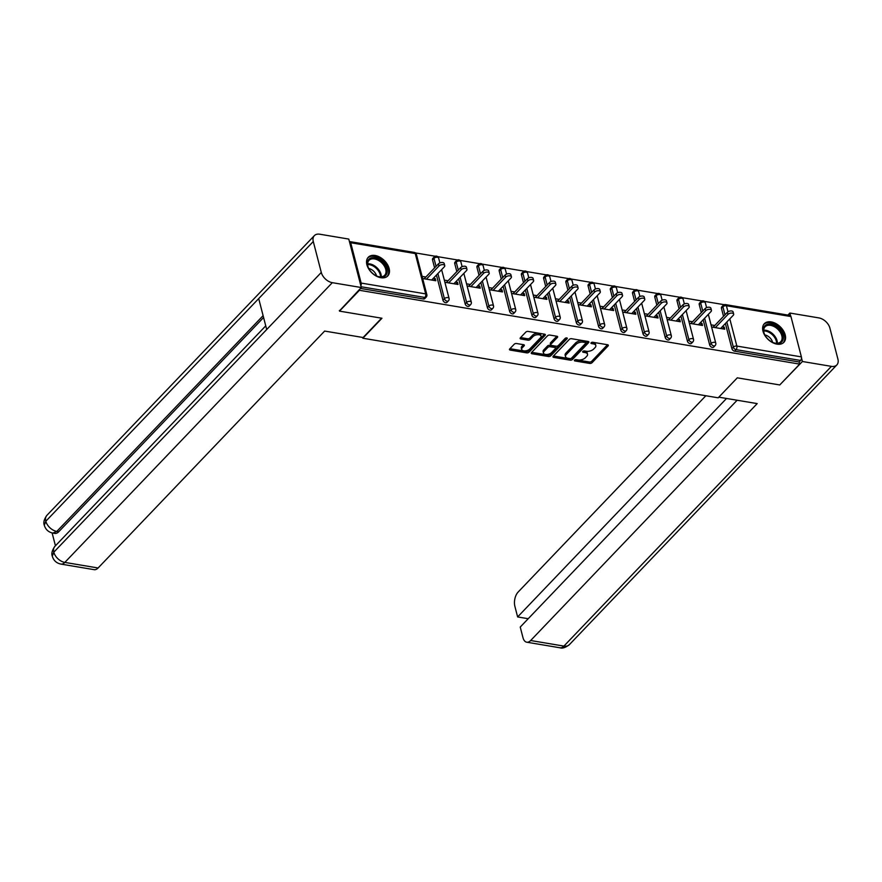 <?xml version="1.0" encoding="UTF-8"?>
<svg xmlns="http://www.w3.org/2000/svg" width="882" height="882" viewBox="0 0 882 882"><rect width="100%" height="100%" fill="white"/><g stroke="black" fill="none" stroke-linecap="round" stroke-linejoin="round"><path stroke-width="1.32" d="M574.524 360.121A1.191 0.628 165.5 0 0 574.358 360.584A1.191 0.628 165.5 0 0 574.877 360.936L589.738 363.428A1.698 0.893 165.5 0 0 592.031 362.734L608.106 345.92A1.698 0.893 165.5 0 0 608.348 345.259A1.698 0.893 165.5 0 0 607.599 344.752L592.737 342.26A1.191 0.628 165.5 0 0 591.138 342.745A1.191 0.628 165.5 0 0 590.962 343.208A1.191 0.628 165.5 0 0 591.491 343.572L593.41 343.892A5.435 2.855 165.5 0 1 595.813 345.512A5.435 2.855 165.5 0 1 595.03 347.629L593.685 349.029A5.435 2.855 165.5 0 1 586.354 351.268L584.435 350.948A1.191 0.628 165.5 0 0 582.826 351.433A1.191 0.628 165.5 0 0 582.66 351.896A1.191 0.628 165.5 0 0 583.189 352.249L585.108 352.579A5.435 2.855 165.5 0 1 587.511 354.2A5.435 2.855 165.5 0 1 586.728 356.317L585.383 357.717A5.435 2.855 165.5 0 1 578.052 359.955L576.133 359.635A1.191 0.628 165.5 0 0 574.524 360.121M380.881 277.72A13.495 8.754 43.7 0 0 387.76 275.934A13.495 8.754 43.7 0 0 387.253 264.203A13.495 8.754 43.7 0 0 375.137 255.482A13.495 8.754 43.7 0 0 368.257 257.279A13.495 8.754 43.7 0 0 368.764 269.01A13.495 8.754 43.7 0 0 380.881 277.72M776.965 344.134A13.495 8.754 43.7 0 0 783.844 342.348A13.495 8.754 43.7 0 0 783.337 330.618A13.495 8.754 43.7 0 0 771.21 321.908A13.495 8.754 43.7 0 0 764.33 323.694A13.495 8.754 43.7 0 0 764.848 335.425A13.495 8.754 43.7 0 0 776.965 344.134M516.532 343.517A1.698 0.893 165.5 0 0 514.239 344.212L509.73 348.93A1.698 0.893 165.5 0 0 509.487 349.592A1.698 0.893 165.5 0 0 510.237 350.099L526.741 352.866A1.698 0.893 165.5 0 0 529.024 352.172L545.098 335.358A1.698 0.893 165.5 0 0 545.352 334.697A1.698 0.893 165.5 0 0 544.602 334.19L528.097 331.423A1.698 0.893 165.5 0 0 525.804 332.117L520.358 337.817A1.698 0.893 165.5 0 0 520.115 338.479A1.698 0.893 165.5 0 0 520.865 338.986L527.921 340.165A1.698 0.893 165.5 0 0 530.214 339.471L532.915 336.648A4.542 2.392 165.5 0 1 537.612 334.708A4.542 2.392 165.5 0 1 541.052 336.13A4.542 2.392 165.5 0 1 540.401 337.894L529.817 348.963A4.542 2.392 165.5 0 1 525.121 350.904A4.542 2.392 165.5 0 1 521.681 349.481A4.542 2.392 165.5 0 1 522.331 347.706L524.095 345.865A1.698 0.893 165.5 0 0 524.349 345.204A1.698 0.893 165.5 0 0 523.588 344.697L516.532 343.517M799.676 364.112L779.754 384.949L737.297 377.838L718.191 397.815L362.855 338.225L381.961 318.248L339.504 311.125L359.426 290.288L799.676 364.112L799.125 361.973L800.58 360.451L736.04 349.636L734.585 351.157L799.125 361.973M553.223 356.229A1.698 0.893 165.5 0 0 552.981 356.879A1.698 0.893 165.5 0 0 553.731 357.397L570.224 360.154A1.698 0.893 165.5 0 0 572.517 359.459L588.592 342.646A1.698 0.893 165.5 0 0 588.845 341.984A1.698 0.893 165.5 0 0 588.085 341.477L571.591 338.71A1.698 0.893 165.5 0 0 569.298 339.416L553.223 356.229M548.483 356.515L531.978 353.748A1.698 0.893 165.5 0 1 531.229 353.241A1.698 0.893 165.5 0 1 531.471 352.579L547.546 335.766A1.698 0.893 165.5 0 1 549.839 335.072L556.906 336.251A1.698 0.893 165.5 0 1 557.656 336.759A1.698 0.893 165.5 0 1 557.413 337.42L550.886 344.234A1.698 0.893 165.5 0 0 550.644 344.895A1.698 0.893 165.5 0 0 551.393 345.402L556.079 346.196A1.698 0.893 165.5 0 0 558.372 345.49L565.164 338.39A1.191 0.628 165.5 0 1 566.387 337.883A1.191 0.628 165.5 0 1 567.291 338.258A1.191 0.628 165.5 0 1 567.115 338.721L550.776 355.81A1.698 0.893 165.5 0 1 548.483 356.515L548.119 355.082L531.703 352.337M362.645 337.442L362.855 338.225M790.956 316.561L726.415 305.734A2.591 1.433 99.5 0 0 725.478 304.599L790.018 315.425A2.591 1.433 99.5 0 1 790.956 316.561L801.385 356.89A2.591 1.433 99.5 0 1 800.58 360.451M339.504 311.125L339.338 310.508M359.426 290.288L359.272 289.671M360.859 285.812A2.591 1.433 -80.5 0 0 361.146 283.067L350.716 242.737A2.591 1.433 -80.5 0 0 349.779 241.602A2.591 1.433 -80.5 0 0 349.437 241.613M415.466 252.925L435.289 256.254M437.692 256.651L457.515 259.981M459.919 260.377L479.742 263.707M482.145 264.104L501.968 267.433M504.372 267.83L524.195 271.16M526.598 271.557L546.421 274.886M548.825 275.283L568.647 278.613M571.051 279.01L590.874 282.339M593.277 282.747L613.1 286.066M615.504 286.474L635.327 289.792M637.73 290.2L657.553 293.519M659.957 293.927L679.779 297.245M682.183 297.653L702.006 300.971M704.409 301.379L724.232 304.698M722.501 328.821L724.188 327.057L724.739 329.195L711.598 326.99M724.188 327.057L722.292 326.737M714.784 325.48L711.046 324.852M361.146 283.067L425.686 293.893A2.591 1.433 -80.5 0 1 424.87 297.454A2.591 1.687 43.7 0 0 426.193 297.113L424.738 298.634A2.591 1.687 -136.3 0 1 423.415 298.976L424.87 297.454L361.113 286.76M360.462 288.425L423.415 298.976M734.585 351.157A2.591 1.687 -136.3 0 1 731.895 348.655L725.39 323.507M723.527 316.329L721.454 308.325A2.591 1.687 -136.3 0 1 721.719 306.892L723.174 305.37A2.591 1.687 43.7 0 0 722.92 306.804L721.454 308.325M442.951 300.211L444.407 298.689A2.591 1.687 -136.3 0 0 447.097 301.181A2.591 1.687 43.7 0 0 448.42 300.839L446.965 302.361A2.591 1.687 -136.3 0 1 445.642 302.702A2.591 1.687 -136.3 0 1 442.951 300.211L436.447 275.052M434.594 267.885L432.522 259.87A2.591 1.687 -136.3 0 1 432.786 258.437L434.242 256.916A2.591 1.687 43.7 0 0 433.977 258.349L432.522 259.87M465.178 303.937L466.633 302.416A2.591 1.687 -136.3 0 0 469.323 304.907A2.591 1.687 43.7 0 0 470.646 304.566L469.191 306.087A2.591 1.687 -136.3 0 1 467.868 306.429A2.591 1.687 -136.3 0 1 465.178 303.937L458.673 278.778M456.821 271.612L454.748 263.608A2.591 1.687 -136.3 0 1 455.013 262.163L456.468 260.642A2.591 1.687 43.7 0 0 456.203 262.075L454.748 263.608M487.404 307.664L488.86 306.142A2.591 1.687 -136.3 0 0 491.55 308.634A2.591 1.687 43.7 0 0 492.873 308.292L491.417 309.814A2.591 1.687 -136.3 0 1 490.094 310.155A2.591 1.687 -136.3 0 1 487.404 307.664L480.899 282.505M479.047 275.338L476.975 267.334A2.591 1.687 -136.3 0 1 477.239 265.89L478.694 264.368A2.591 1.687 43.7 0 0 478.43 265.802L476.975 267.334M509.631 311.39L511.086 309.869A2.591 1.687 -136.3 0 0 513.776 312.36A2.591 1.687 43.7 0 0 515.099 312.019L513.644 313.54A2.591 1.687 -136.3 0 1 512.321 313.882A2.591 1.687 -136.3 0 1 509.631 311.39L503.126 286.231M501.274 279.065L499.201 271.061A2.591 1.687 -136.3 0 1 499.466 269.616L500.921 268.095A2.591 1.687 43.7 0 0 500.656 269.539L499.201 271.061M531.857 315.117L533.312 313.595A2.591 1.687 -136.3 0 0 536.002 316.087A2.591 1.687 43.7 0 0 537.325 315.745L535.87 317.266A2.591 1.687 -136.3 0 1 534.547 317.608A2.591 1.687 -136.3 0 1 531.857 315.117L525.352 289.957M523.5 282.791L521.427 274.787A2.591 1.687 -136.3 0 1 521.681 273.343L523.147 271.821A2.591 1.687 43.7 0 0 522.883 273.266L521.427 274.787M554.083 318.843L555.539 317.322A2.591 1.687 -136.3 0 0 558.229 319.813A2.591 1.687 43.7 0 0 559.552 319.471L558.097 320.993A2.591 1.687 -136.3 0 1 556.774 321.335A2.591 1.687 -136.3 0 1 554.083 318.843L547.579 293.695M545.726 286.518L543.654 278.514A2.591 1.687 -136.3 0 1 543.907 277.08L545.363 275.548A2.591 1.687 43.7 0 0 545.109 276.992L543.654 278.514M576.31 322.569L577.765 321.048A2.591 1.687 -136.3 0 0 580.455 323.54A2.591 1.687 43.7 0 0 581.778 323.198L580.323 324.719A2.591 1.687 -136.3 0 1 579 325.061A2.591 1.687 -136.3 0 1 576.31 322.569L569.805 297.421M567.953 290.244L565.88 282.24A2.591 1.687 -136.3 0 1 566.134 280.807L567.589 279.285A2.591 1.687 43.7 0 0 567.335 280.719L565.88 282.24M598.536 326.296L599.992 324.774A2.591 1.687 -136.3 0 0 602.682 327.266A2.591 1.687 43.7 0 0 604.005 326.924L602.549 328.446A2.591 1.687 -136.3 0 1 601.226 328.788A2.591 1.687 -136.3 0 1 598.536 326.296L592.031 301.148M590.168 293.971L588.107 285.966A2.591 1.687 -136.3 0 1 588.36 284.533L589.815 283.012A2.591 1.687 43.7 0 0 589.562 284.445L588.107 285.966M620.763 330.022L622.218 328.501A2.591 1.687 -136.3 0 0 624.908 330.993A2.591 1.687 43.7 0 0 626.231 330.651L624.776 332.172A2.591 1.687 -136.3 0 1 623.453 332.525A2.591 1.687 -136.3 0 1 620.763 330.022L614.258 304.874M612.395 297.697L610.333 289.693A2.591 1.687 -136.3 0 1 610.587 288.26L612.042 286.738A2.591 1.687 43.7 0 0 611.788 288.171L610.333 289.693M642.989 333.749L644.444 332.227A2.591 1.687 -136.3 0 0 647.134 334.719A2.591 1.687 43.7 0 0 648.457 334.377L647.002 335.899A2.591 1.687 -136.3 0 1 645.679 336.251A2.591 1.687 -136.3 0 1 642.989 333.749L636.484 308.601M634.621 301.423L632.559 293.419A2.591 1.687 -136.3 0 1 632.813 291.986L634.268 290.465A2.591 1.687 43.7 0 0 634.015 291.898L632.559 293.419M665.215 337.475L666.671 335.954A2.591 1.687 -136.3 0 0 669.361 338.456A2.591 1.687 43.7 0 0 670.684 338.104L669.229 339.625A2.591 1.687 -136.3 0 1 667.906 339.978A2.591 1.687 -136.3 0 1 665.215 337.475L658.711 312.327M656.847 305.15L654.786 297.146A2.591 1.687 -136.3 0 1 655.039 295.713L656.495 294.191A2.591 1.687 43.7 0 0 656.241 295.624L654.786 297.146M687.442 341.202L688.897 339.68A2.591 1.687 -136.3 0 0 691.587 342.183A2.591 1.687 43.7 0 0 692.91 341.83L691.455 343.352A2.591 1.687 -136.3 0 1 690.132 343.704A2.591 1.687 -136.3 0 1 687.442 341.202L680.937 316.054M679.074 308.876L677.012 300.872A2.591 1.687 -136.3 0 1 677.266 299.439L678.721 297.918A2.591 1.687 43.7 0 0 678.467 299.351L677.012 300.872M709.668 344.928L711.124 343.407A2.591 1.687 -136.3 0 0 713.814 345.909A2.591 1.687 43.7 0 0 715.137 345.557L713.681 347.089A2.591 1.687 -136.3 0 1 712.358 347.431A2.591 1.687 -136.3 0 1 709.668 344.928L703.163 319.78M701.3 312.603L699.239 304.599A2.591 1.687 -136.3 0 1 699.492 303.165L700.947 301.644A2.591 1.687 43.7 0 0 700.694 303.077L699.239 304.599M689.371 323.264L702.513 325.469L701.962 323.33L700.065 323.01M692.557 321.754L688.82 321.125M667.145 319.538L680.287 321.743L679.735 319.604L677.839 319.284M670.331 318.027L666.594 317.399M644.918 315.811L658.06 318.005L657.509 315.877L655.613 315.558M648.105 314.301L644.367 313.672M622.692 312.074L635.834 314.279L635.283 312.151L633.397 311.831M625.878 310.563L622.141 309.946M600.466 308.347L613.607 310.552L613.056 308.413L611.171 308.105M603.652 306.837L599.914 306.219M578.239 304.621L591.381 306.826L590.83 304.687L588.944 304.378M581.425 303.11L577.688 302.482M556.013 300.894L569.166 303.099L568.603 300.96L566.718 300.652M559.199 299.384L555.462 298.755M533.786 297.168L546.939 299.373L546.377 297.234L544.492 296.925M536.984 295.657L533.235 295.029M511.56 293.441L524.713 295.646L524.151 293.508L522.265 293.188M514.757 291.931L511.009 291.303M489.334 289.715L502.486 291.92L501.924 289.781L500.039 289.461M492.531 288.205L488.782 287.576M467.107 285.988L480.26 288.193L479.709 286.055L477.812 285.735M470.304 284.478L466.556 283.85M444.881 282.262L458.034 284.467L457.482 282.328L455.586 282.008M448.078 280.752L444.33 280.123M422.654 278.536L435.807 280.741L435.256 278.602L433.36 278.282M425.852 277.025L422.103 276.397M701.962 323.33L700.275 325.094M679.735 319.604L678.049 321.357M657.509 315.877L655.822 317.63M635.283 312.151L633.596 313.904M613.056 308.413L611.369 310.177M590.83 304.687L589.143 306.451M568.603 300.96L566.928 302.724M546.377 297.234L544.701 298.998M524.151 293.508L522.475 295.272M501.924 289.781L500.248 291.545M479.709 286.055L478.022 287.819M457.482 282.328L455.796 284.092M435.256 278.602L433.569 280.366M587.511 354.2L587.147 352.778A5.435 2.855 165.5 0 0 584.744 351.146L585.108 352.579M583.719 350.981L584.744 351.146M595.813 345.512L595.449 344.09A5.435 2.855 165.5 0 0 593.046 342.47L593.41 343.892M592.02 342.293L593.046 342.47M575.417 359.669L589.374 362.006A1.698 0.893 165.5 0 0 591.657 361.311L607.5 344.741M553.455 355.986L569.86 358.731A1.698 0.893 165.5 0 0 572.153 358.037L587.996 341.466M569.937 358.599A1.191 0.628 165.5 0 0 571.547 358.103L585.659 343.352A1.191 0.628 165.5 0 0 585.824 342.889A1.191 0.628 165.5 0 0 585.306 342.525L583.278 342.194A5.435 2.855 165.5 0 0 575.946 344.432L566.299 354.52A5.435 2.855 165.5 0 0 565.505 356.626A5.435 2.855 165.5 0 0 567.909 358.257L569.937 358.599M585.284 341.918A1.191 0.628 165.5 0 0 585.461 341.455A1.191 0.628 165.5 0 0 584.931 341.102L585.306 342.525M565.505 356.626L565.142 355.203A5.435 2.855 165.5 0 1 565.924 353.087L575.571 342.999A5.435 2.855 165.5 0 1 582.903 340.761L584.931 341.102M556.807 336.24L550.522 342.811A1.698 0.893 165.5 0 0 550.28 343.473L550.644 344.895M566.156 337.916L550.401 354.388L550.776 355.81M544.128 351.312A4.542 2.392 165.5 0 0 543.466 353.076A4.542 2.392 165.5 0 0 546.917 354.498A4.542 2.392 165.5 0 0 551.603 352.568L555.34 348.666A1.698 0.893 165.5 0 0 555.583 348.004A1.698 0.893 165.5 0 0 554.833 347.497L550.148 346.714A1.698 0.893 165.5 0 0 547.854 347.409L544.128 351.312L543.753 349.889A4.542 2.392 165.5 0 0 543.103 351.653L543.466 353.076M555.583 348.004L555.208 346.582A1.698 0.893 165.5 0 0 554.458 346.075L554.833 347.497M543.753 349.889L547.49 345.987A1.698 0.893 165.5 0 1 549.773 345.292L554.458 346.075M548.119 355.082A1.698 0.893 165.5 0 0 550.401 354.388M521.681 349.481L521.306 348.048A4.542 2.392 165.5 0 1 521.968 346.284L523.5 344.686M541.052 336.13L540.688 334.708A4.542 2.392 165.5 0 0 537.248 333.286A4.542 2.392 165.5 0 0 532.552 335.215L532.915 336.648M520.589 337.574L527.557 338.743A1.698 0.893 165.5 0 0 529.85 338.049L532.552 335.215M509.961 348.688L526.367 351.444A1.698 0.893 165.5 0 0 528.66 350.738L544.503 334.168M727.937 314.433L727.385 312.294A3.197 1.687 -14.5 0 1 730.693 310.938A3.197 1.687 -14.5 0 1 733.118 311.941L733.67 314.08A3.197 1.687 165.5 0 0 731.244 313.077A3.197 1.687 165.5 0 0 727.937 314.433L715.335 327.619M720.616 328.501L733.207 315.326A3.197 1.687 165.5 0 0 733.67 314.08M727.385 312.294L713.097 327.244M705.71 310.707L705.159 308.568A3.197 1.687 -14.5 0 1 708.466 307.212A3.197 1.687 -14.5 0 1 710.892 308.215L711.443 310.354A3.197 1.687 165.5 0 0 709.018 309.35A3.197 1.687 165.5 0 0 705.71 310.707L693.109 323.892M698.39 324.774L710.98 311.589A3.197 1.687 165.5 0 0 711.443 310.354M705.159 308.568L690.871 323.518M683.484 306.98L682.933 304.841A3.197 1.687 -14.5 0 1 686.24 303.485A3.197 1.687 -14.5 0 1 688.666 304.488L689.228 306.627A3.197 1.687 165.5 0 0 686.791 305.624A3.197 1.687 165.5 0 0 683.484 306.98L670.882 320.166M676.163 321.048L688.765 307.862A3.197 1.687 165.5 0 0 689.228 306.627M682.933 304.841L668.644 319.78M661.257 303.254L660.706 301.115A3.197 1.687 -14.5 0 1 664.014 299.759A3.197 1.687 -14.5 0 1 666.439 300.762L667.001 302.901A3.197 1.687 165.5 0 0 664.565 301.898A3.197 1.687 165.5 0 0 661.257 303.254L648.656 316.429M653.937 317.322L666.538 304.136A3.197 1.687 165.5 0 0 667.001 302.901M660.706 301.115L646.418 316.054M639.031 299.527L638.48 297.388A3.197 1.687 -14.5 0 1 641.787 296.032A3.197 1.687 -14.5 0 1 644.213 297.036L644.775 299.174A3.197 1.687 165.5 0 0 642.339 298.16A3.197 1.687 165.5 0 0 639.031 299.527L626.441 312.702M631.71 313.595L644.312 300.409A3.197 1.687 165.5 0 0 644.775 299.174M638.48 297.388L624.202 312.327M616.805 295.801L616.253 293.662A3.197 1.687 -14.5 0 1 619.561 292.306A3.197 1.687 -14.5 0 1 621.986 293.309L622.549 295.437A3.197 1.687 165.5 0 0 620.123 294.434A3.197 1.687 165.5 0 0 616.805 295.801L604.214 308.976M609.484 309.869L622.086 296.683A3.197 1.687 165.5 0 0 622.549 295.437M616.253 293.662L601.976 308.601M780.327 342.922A11.675 7.574 -136.3 0 1 773.305 342.668A11.675 7.574 -136.3 0 1 764.485 334.234A11.675 7.574 -136.3 0 1 766.403 324.642A11.675 7.574 -136.3 0 1 780.449 330.364A11.675 7.574 -136.3 0 1 780.327 342.922M773.073 342.569A10.816 7.012 43.7 0 0 779.357 342.723A10.816 7.012 43.7 0 0 780.724 341.731A10.816 7.012 43.7 0 0 778.652 330.111A10.816 7.012 43.7 0 0 766.458 325.8A10.816 7.012 43.7 0 0 765.091 326.781A10.816 7.012 43.7 0 0 764.595 334.465M783.095 343.01A13.406 8.699 43.7 0 0 780.46 328.611A13.406 8.699 43.7 0 0 765.367 323.286A13.406 8.699 43.7 0 0 763.713 324.477M772.632 342.381A7.695 4.994 43.7 0 0 764.804 334.895M384.243 276.507A11.675 7.574 -136.3 0 1 377.22 276.253A11.675 7.574 -136.3 0 1 368.411 267.819A11.675 7.574 -136.3 0 1 370.319 258.228A11.675 7.574 -136.3 0 1 384.365 263.95A11.675 7.574 -136.3 0 1 384.243 276.507M377 276.154A10.816 7.012 43.7 0 0 383.273 276.298A10.816 7.012 43.7 0 0 384.64 275.316A10.816 7.012 43.7 0 0 382.579 263.696A10.816 7.012 43.7 0 0 370.385 259.385A10.816 7.012 43.7 0 0 369.007 260.366A10.816 7.012 43.7 0 0 368.511 268.051M387.022 276.584A13.406 8.699 43.7 0 0 384.376 262.186A13.406 8.699 43.7 0 0 369.293 256.871A13.406 8.699 43.7 0 0 367.629 258.051M376.559 275.956A7.695 4.994 43.7 0 0 368.731 268.481M718.808 397.165L757.197 403.603L530.655 640.519L563.918 646.098L831.406 366.361L802.411 361.499L779.92 384.773M705.843 395.742L518.12 592.065A10.386 5.711 -80.5 0 0 514.879 606.32L517.624 616.937L726.536 398.455M831.406 366.361A10.639 6.902 43.7 0 0 836.831 364.95A10.639 6.902 43.7 0 0 837.9 359.062L829.907 328.137A10.639 6.902 43.7 0 0 818.871 317.906L789.875 313.044L790.592 315.778M801.495 357.949L802.411 361.499M737.132 400.23L520.237 627.058L522.982 637.675A10.386 5.711 -80.5 0 0 526.73 642.206A10.386 5.711 -80.5 0 0 530.655 640.519M528.219 618.723L517.624 616.937M789.875 313.044L787.935 315.072M381.597 318.182L363.108 337.519L324.642 331.07L98.1 567.986A10.386 5.711 99.5 0 1 94.176 569.673L60.902 564.094A10.386 5.711 99.5 0 0 64.838 562.407L98.1 567.986M313.286 241.514L258.702 298.601L266.695 329.526L321.291 272.439L313.286 241.514A10.639 6.902 43.7 0 1 314.367 235.626A10.639 6.902 43.7 0 1 319.78 234.215L348.776 239.077L361.311 287.532L339.449 310.916M321.291 272.439A10.639 6.902 43.7 0 0 332.316 282.67L361.311 287.532M52.115 532.937L55.445 545.793M263.586 317.498L58.741 531.736A10.386 5.711 99.5 0 1 54.816 533.423L52.887 533.092L56.823 531.405L58.741 531.736M265.747 325.844L54.893 546.355A10.639 6.902 43.7 0 0 53.802 552.176L52.303 556.2C53.593 560.522 56.459 563.157 60.902 564.094M314.367 235.626L46.878 515.364A10.639 6.902 43.7 0 0 45.809 521.251L44.309 525.286C45.61 529.553 48.466 532.166 52.887 533.092M594.589 292.074L594.027 289.935A3.197 1.687 -14.5 0 1 597.334 288.568A3.197 1.687 -14.5 0 1 599.771 289.572L600.322 291.71A3.197 1.687 165.5 0 0 597.897 290.707A3.197 1.687 165.5 0 0 594.589 292.074L581.988 305.249M587.258 306.131L599.859 292.956A3.197 1.687 165.5 0 0 600.322 291.71M594.027 289.935L579.75 304.874M572.363 288.348L571.801 286.209A3.197 1.687 -14.5 0 1 575.108 284.842A3.197 1.687 -14.5 0 1 577.545 285.845L578.096 287.984A3.197 1.687 165.5 0 0 575.67 286.981A3.197 1.687 165.5 0 0 572.363 288.348L559.761 301.523M565.031 302.405L577.633 289.23A3.197 1.687 165.5 0 0 578.096 287.984M571.801 286.209L557.523 301.148M550.136 284.621L549.574 282.483A3.197 1.687 -14.5 0 1 552.882 281.115A3.197 1.687 -14.5 0 1 555.318 282.119L555.869 284.258A3.197 1.687 165.5 0 0 553.444 283.254A3.197 1.687 165.5 0 0 550.136 284.621L537.535 297.796M542.805 298.678L555.406 285.503A3.197 1.687 165.5 0 0 555.869 284.258M549.574 282.483L535.297 297.421M527.91 280.895L527.348 278.756A3.197 1.687 -14.5 0 1 530.666 277.389A3.197 1.687 -14.5 0 1 533.092 278.392L533.643 280.531A3.197 1.687 165.5 0 0 531.218 279.528A3.197 1.687 165.5 0 0 527.91 280.895L515.308 294.07M520.578 294.952L533.18 281.777A3.197 1.687 165.5 0 0 533.643 280.531M527.348 278.756L513.07 293.695M505.684 277.168L505.132 275.03A3.197 1.687 -14.5 0 1 508.44 273.663A3.197 1.687 -14.5 0 1 510.865 274.666L511.417 276.805A3.197 1.687 165.5 0 0 508.991 275.801A3.197 1.687 165.5 0 0 505.684 277.168L493.082 290.343M498.352 291.225L510.954 278.05A3.197 1.687 165.5 0 0 511.417 276.805M505.132 275.03L490.844 289.969M483.457 273.442L482.906 271.303A3.197 1.687 -14.5 0 1 486.214 269.936A3.197 1.687 -14.5 0 1 488.639 270.939L489.19 273.078A3.197 1.687 165.5 0 0 486.765 272.075A3.197 1.687 165.5 0 0 483.457 273.442L470.856 286.617M476.126 287.499L488.727 274.324A3.197 1.687 165.5 0 0 489.19 273.078M482.906 271.303L468.618 286.242M461.231 269.716L460.68 267.577A3.197 1.687 -14.5 0 1 463.987 266.21A3.197 1.687 -14.5 0 1 466.413 267.213L466.964 269.352A3.197 1.687 165.5 0 0 464.538 268.349A3.197 1.687 165.5 0 0 461.231 269.716L448.629 282.89M453.899 283.772L466.501 270.598A3.197 1.687 165.5 0 0 466.964 269.352M460.68 267.577L446.391 282.516M439.004 265.989L438.453 263.85A3.197 1.687 -14.5 0 1 441.761 262.483A3.197 1.687 -14.5 0 1 444.186 263.486L444.737 265.625A3.197 1.687 165.5 0 0 442.312 264.622A3.197 1.687 165.5 0 0 439.004 265.989L426.403 279.164M431.673 280.046L444.274 266.871A3.197 1.687 165.5 0 0 444.737 265.625M438.453 263.85L424.165 278.789M574.645 360.021L574.877 360.936M591.249 342.646L591.491 343.572M582.947 351.334L583.189 352.249M724.982 314.808L722.92 306.804A2.591 1.367 165.5 0 1 726.415 305.734L727.992 311.809M729.811 318.876L736.845 346.064L801.385 356.89M731.895 348.655L733.35 347.133A2.591 1.367 165.5 0 1 736.845 346.064A2.591 1.433 99.5 0 1 736.04 349.636A2.591 1.687 -136.3 0 1 733.35 347.133L726.845 321.985M426.193 297.113A2.591 2.591 0 0 0 426.833 294.665A2.591 1.367 -14.5 0 0 425.686 293.893L415.257 253.553L350.716 242.737M426.833 294.665L416.403 254.336A2.591 1.367 -14.5 0 0 415.257 253.553A2.591 1.433 -80.5 0 0 414.32 252.428L349.779 241.602M704.619 318.259L711.124 343.407A2.591 1.367 165.5 0 1 714.618 342.337A2.591 1.367 -14.5 0 1 715.765 343.12L708.334 314.367M702.756 311.081L700.694 303.077A2.591 1.367 165.5 0 1 704.189 302.008A2.591 1.367 -14.5 0 1 705.335 302.791A2.591 2.591 0 0 0 700.947 301.644M692.91 341.83A2.591 2.591 0 0 0 693.539 339.394A2.591 1.367 -14.5 0 0 692.392 338.611A2.591 1.367 165.5 0 0 688.897 339.68L682.392 314.532M680.529 307.355L678.467 299.351A2.591 1.367 165.5 0 1 681.962 298.281A2.591 1.367 -14.5 0 1 683.109 299.064A2.591 2.591 0 0 0 678.721 297.918M670.684 338.104A2.591 2.591 0 0 0 671.312 335.667A2.591 1.367 -14.5 0 0 670.166 334.884A2.591 1.367 165.5 0 0 666.671 335.954L660.166 310.806M658.303 303.628L656.241 295.624A2.591 1.367 165.5 0 1 659.736 294.555A2.591 1.367 -14.5 0 1 660.883 295.327A2.591 2.591 0 0 0 656.495 294.191M648.457 334.377A2.591 2.591 0 0 0 649.086 331.941A2.591 1.367 -14.5 0 0 647.939 331.158A2.591 1.367 165.5 0 0 644.444 332.227L637.94 307.079M636.076 299.902L634.015 291.898A2.591 1.367 165.5 0 1 637.51 290.828A2.591 1.367 -14.5 0 1 638.656 291.6A2.591 2.591 0 0 0 634.268 290.465M626.231 330.651A2.591 2.591 0 0 0 626.87 328.214A2.591 1.367 -14.5 0 0 625.713 327.431A2.591 1.367 165.5 0 0 622.218 328.501L615.713 303.353M613.85 296.176L611.788 288.171A2.591 1.367 165.5 0 1 615.283 287.102A2.591 1.367 -14.5 0 1 616.43 287.874A2.591 2.591 0 0 0 612.042 286.738M604.005 326.924A2.591 2.591 0 0 0 604.644 324.488A2.591 1.367 -14.5 0 0 603.486 323.705A2.591 1.367 165.5 0 0 599.992 324.774L593.487 299.626M591.635 292.449L589.562 284.445A2.591 1.367 165.5 0 1 593.057 283.376A2.591 1.367 -14.5 0 1 594.203 284.147A2.591 2.591 0 0 0 589.815 283.012M581.778 323.198A2.591 2.591 0 0 0 582.418 320.75A2.591 1.367 -14.5 0 0 581.26 319.979A2.591 1.367 165.5 0 0 577.765 321.048L571.26 295.889M569.408 288.723L567.335 280.719A2.591 1.367 165.5 0 1 570.83 279.649A2.591 1.367 -14.5 0 1 571.977 280.421A2.591 2.591 0 0 0 567.589 279.285M559.552 319.471A2.591 2.591 0 0 0 560.191 317.024A2.591 1.367 -14.5 0 0 559.034 316.252A2.591 1.367 165.5 0 0 555.539 317.322L549.034 292.163M547.182 284.996L545.109 276.992A2.591 1.367 165.5 0 1 548.604 275.923A2.591 1.367 -14.5 0 1 549.762 276.694A2.591 2.591 0 0 0 545.363 275.548M537.325 315.745A2.591 2.591 0 0 0 537.965 313.297A2.591 1.367 -14.5 0 0 536.818 312.526A2.591 1.367 165.5 0 0 533.312 313.595L526.808 288.436M524.955 281.27L522.883 273.266A2.591 1.367 165.5 0 1 526.378 272.196A2.591 1.367 -14.5 0 1 527.535 272.968A2.591 2.591 0 0 0 523.147 271.821M515.099 312.019A2.591 2.591 0 0 0 515.738 309.571A2.591 1.367 -14.5 0 0 514.592 308.799A2.591 1.367 165.5 0 0 511.086 309.869L504.581 284.71M502.729 277.543L500.656 269.539A2.591 1.367 165.5 0 1 504.151 268.47A2.591 1.367 -14.5 0 1 505.309 269.242A2.591 2.591 0 0 0 500.921 268.095M492.873 308.292A2.591 2.591 0 0 0 493.512 305.845A2.591 1.367 -14.5 0 0 492.365 305.073A2.591 1.367 165.5 0 0 488.86 306.142L482.355 280.983M480.503 273.817L478.43 265.802A2.591 1.367 165.5 0 1 481.936 264.743A2.591 1.367 -14.5 0 1 483.082 265.515A2.591 2.591 0 0 0 478.694 264.368M470.646 304.566A2.591 2.591 0 0 0 471.286 302.118A2.591 1.367 -14.5 0 0 470.139 301.346A2.591 1.367 165.5 0 0 466.633 302.416L460.128 277.257M458.276 270.09L456.203 262.075A2.591 1.367 165.5 0 1 459.709 261.006A2.591 1.367 -14.5 0 1 460.856 261.789A2.591 2.591 0 0 0 456.468 260.642M448.42 300.839A2.591 2.591 0 0 0 449.059 298.392A2.591 1.367 -14.5 0 0 447.913 297.62A2.591 1.367 165.5 0 0 444.407 298.689L437.902 273.53M436.05 266.364L433.977 258.349A2.591 1.367 165.5 0 1 437.483 257.279A2.591 1.367 -14.5 0 1 438.63 258.062A2.591 2.591 0 0 0 434.242 256.916M607.819 344.807L608.106 345.92M591.657 361.311L592.031 362.734M589.374 362.006L589.738 363.428M588.305 341.532L588.592 342.646M572.153 358.037L572.517 359.459M569.86 358.731L570.224 360.154M553.378 356.052L553.731 357.397M582.903 340.761L583.278 342.194M575.571 342.999L575.946 344.432M565.924 353.087L566.299 354.52M531.637 352.414L531.978 353.748M557.115 336.307L557.413 337.42M550.522 342.811L550.886 344.234M566.917 337.938L567.115 338.721M549.773 345.292L550.148 346.714M547.49 345.987L547.854 347.409M523.809 344.752L524.095 345.865M521.968 346.284L522.331 347.706M529.85 338.049L530.214 339.471M527.557 338.743L527.921 340.165M520.512 337.652L520.865 338.986M544.811 334.234L545.098 335.358M528.66 350.738L529.024 352.172M526.367 351.444L526.741 352.866M509.884 348.765L510.237 350.099M763.713 330.221A10.816 7.012 -136.3 0 1 773.018 334.146A10.816 7.012 -136.3 0 1 777.351 343.252M776.612 343.285A10.463 6.791 43.7 0 0 763.713 330.959M367.64 263.795A10.816 7.012 -136.3 0 1 376.934 267.731A10.816 7.012 -136.3 0 1 381.278 276.838M380.528 276.871A10.463 6.791 43.7 0 0 367.64 264.545M526.73 642.206L559.993 647.785A10.386 5.711 99.5 0 0 563.918 646.098A10.639 6.902 43.7 0 0 569.342 644.687L836.831 364.95M332.316 282.67L64.838 562.407A10.639 6.902 43.7 0 1 53.802 552.176L266.695 329.526M263.112 315.657L56.823 531.405A10.639 6.902 43.7 0 1 45.809 521.251L258.702 298.601M725.478 304.599A2.591 2.591 0 0 0 723.174 305.37M715.137 345.557A2.591 2.591 0 0 0 715.765 343.12M706.592 307.642L705.335 302.791M693.539 339.394L686.108 310.64M684.366 303.915L683.109 299.064M671.312 335.667L663.881 306.914M662.139 300.189L660.883 295.327M649.086 331.941L641.655 303.188M639.913 296.462L638.656 291.6M626.87 328.214L619.429 299.461M617.687 292.736L616.43 287.874M604.644 324.488L597.202 295.735M595.46 289.009L594.203 284.147M582.418 320.75L574.976 292.008M573.234 285.283L571.977 280.421M560.191 317.024L552.749 288.282M551.018 281.556L549.762 276.694M537.965 313.297L530.523 284.555M528.792 277.83L527.535 272.968M515.738 309.571L508.297 280.829M506.566 274.104L505.309 269.242M493.512 305.845L486.07 277.091M484.339 270.377L483.082 265.515M471.286 302.118L463.844 273.365M462.113 266.651L460.856 261.789M449.059 298.392L441.617 269.638M439.886 262.924L438.63 258.062M416.403 254.336A2.591 2.591 0 0 0 414.32 252.428M585.461 341.455L585.824 342.889M559.993 647.785C562.352 648.656 565.472 647.62 569.342 644.687M52.303 556.178C51.244 553.565 52.104 550.291 54.893 546.355M44.298 525.253C43.229 522.552 44.089 519.255 46.878 515.364"/></g></svg>
